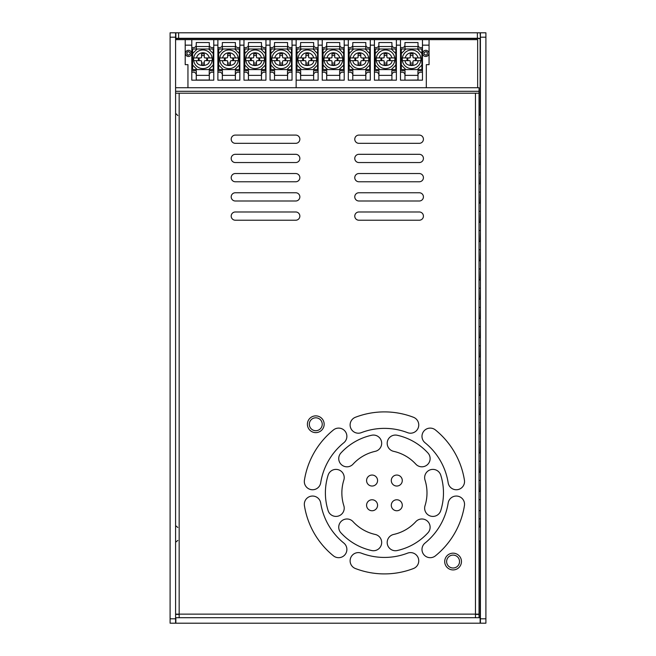 <?xml version="1.0" encoding="UTF-8"?>
<svg xmlns="http://www.w3.org/2000/svg" width="656" height="656" viewBox="0 0 656 656"><rect width="100%" height="100%" fill="white"/><g stroke="black" fill="none" stroke-linecap="round" stroke-linejoin="round"><path stroke-width="0.98" d="M279.809 61.221L279.259 60.672L279.809 61.221L279.809 64.616A5.494 5.494 0 0 0 282.556 64.616L282.556 61.221L283.105 60.672L290.411 60.672A9.34 9.34 0 0 0 290.411 57.925L287.623 57.925L290.411 57.925A9.34 9.34 0 0 0 281.178 49.963A9.34 9.34 0 0 1 290.411 57.925M283.105 60.672L282.556 61.221M279.259 60.672L274.733 60.672C274.356 67.092 288 67.092 287.623 60.672L290.411 60.672A9.34 9.34 0 0 1 271.945 60.672L274.733 60.672L271.945 60.672A9.34 9.34 0 0 1 271.945 57.925L274.733 57.925L271.945 57.925A9.34 9.34 0 0 1 281.178 49.963A9.34 9.34 0 0 0 271.945 57.925M285.581 57.925A4.617 4.617 0 0 1 285.581 60.672M279.259 57.925L274.733 57.925C275.676 54.694 277.824 52.956 281.178 52.71C284.54 52.956 286.688 54.694 287.623 57.925L283.105 57.925L282.556 57.375L282.556 53.981A5.494 5.494 0 0 0 279.809 53.981L279.809 57.375L279.259 57.925L279.809 57.375M282.556 57.375L283.105 57.925M282.556 62.861A3.813 3.813 0 0 1 279.809 62.861L279.809 60.951M284.737 57.925A3.813 3.813 0 0 1 284.737 60.672M277.619 60.672A3.813 3.813 0 0 1 277.619 57.925L276.775 57.925A4.617 4.617 0 0 0 276.775 60.672M282.556 55.744A3.813 3.813 0 0 0 279.809 55.744L279.809 55.079M270.879 69.044L271.428 69.593L270.879 69.044L270.879 65.051L275.43 69.593L271.428 69.593M270.879 53.554L270.879 49.553L271.428 49.003L275.43 49.003L270.879 53.554L270.879 65.051M290.928 69.593L286.926 69.593L291.477 65.051L291.477 69.044L290.928 69.593L291.477 69.044M291.477 49.553L291.477 53.554L286.926 49.003L290.928 49.003L291.477 49.553L290.928 49.003M270.879 49.553L271.428 49.003M275.43 69.593L286.926 69.593M291.477 65.051L291.477 53.554M286.926 49.003L275.43 49.003M175.595 32.8L175.595 37.195L170.101 37.195L170.101 32.8L175.595 32.8M175.595 618.805L175.595 623.2L170.101 623.2L170.101 618.805L175.595 618.805L175.595 93.209L479.036 93.209L479.036 614.139L475.461 614.139L475.461 617.706M191.798 45.157L191.798 80.171L213.766 80.171L213.766 39.663L191.798 39.663L191.798 45.157L185.205 45.157L185.205 39.663L191.798 39.663L175.595 39.663L175.595 87.724L479.036 87.724L479.036 91.291L175.595 91.291L175.595 37.195M170.101 618.805L170.101 37.195M480.135 617.706L175.865 617.706L175.865 623.2L480.135 623.2L480.135 541.585M480.405 499.626L480.405 510.614L479.036 510.614M480.405 134.406L480.405 145.386L479.036 145.386M485.899 618.805L485.899 623.2L480.405 623.2L480.405 618.805L485.899 618.805L485.899 37.195L480.405 37.195L480.405 32.8L485.899 32.8L485.899 37.195M480.135 38.294L477.388 38.294L477.388 32.8L480.135 32.8L480.405 38.565M175.865 32.8L178.612 32.8L178.612 38.294L175.865 38.294L175.865 32.8M480.405 525.251A2.222 2.222 0 0 1 479.036 527.301M480.405 542.66A2.222 2.222 0 0 0 479.036 540.601M480.405 113.34A2.222 2.222 0 0 1 479.036 115.399M480.405 130.749A2.222 2.222 0 0 0 479.126 128.74M480.405 318.39L479.036 318.39M480.135 318.39L480.405 307.402M480.405 299.169L479.036 299.169M480.135 299.169L480.405 288.181M480.405 279.948L479.036 279.948M480.135 279.948L480.405 268.96M480.405 260.719L479.036 260.719M480.135 260.719L480.405 249.739M480.405 241.498L479.036 241.498M480.135 241.498L480.405 230.518M480.405 222.277L479.036 222.277M480.135 222.277L480.405 211.289M480.405 203.057L479.036 203.057M480.135 203.057L480.405 192.069M480.405 183.836L479.036 183.836M480.135 183.836L480.405 172.848M480.135 526.317L480.405 518.847M480.405 164.607L479.036 164.607M480.135 164.607L480.405 153.627M480.405 491.393L479.036 491.393M480.135 491.393L480.405 480.405M480.405 452.943L479.036 452.943M480.135 452.943L480.405 441.964M480.405 414.502L479.036 414.502M480.135 414.502L480.405 403.514M480.405 376.052L479.036 376.052M480.135 376.052L480.405 365.072M480.405 337.61L479.036 337.61M480.135 337.61L480.405 326.631M480.405 433.723L479.036 433.723M480.135 433.723L480.405 422.735M480.405 356.831L479.036 356.831M480.135 356.831L480.405 345.851M480.405 617.435L479.036 617.435M480.405 395.281L479.036 395.281M480.135 395.281L480.405 384.293M480.405 472.164L479.036 472.164M480.135 472.164L480.405 461.184M477.388 32.8L178.612 32.8M178.612 38.294L477.388 38.294M480.405 37.195L480.405 618.805M480.135 518.847L479.036 518.847M480.135 499.626L479.036 499.626M480.135 480.405L479.036 480.405M480.135 461.184L479.036 461.184M480.135 441.964L479.036 441.964M480.135 422.735L479.036 422.735M480.135 403.514L479.036 403.514M480.135 384.293L479.036 384.293M480.135 365.072L479.036 365.072M480.135 345.851L479.036 345.851M480.135 326.631L479.036 326.631M480.135 307.402L479.036 307.402M480.135 288.181L479.036 288.181M480.135 268.96L479.036 268.96M480.135 249.739L479.036 249.739M480.135 230.518L479.036 230.518M480.135 211.289L479.036 211.289M480.135 192.069L479.036 192.069M480.135 172.848L479.036 172.848M480.135 153.627L479.036 153.627M480.135 134.406L479.036 134.406M292.027 45.157L292.027 39.663L296.143 39.663L296.143 45.157L292.027 45.157L292.027 80.171L270.059 80.171L270.059 45.157L265.942 45.157L265.942 39.663L270.059 39.663L270.059 45.157M217.882 45.157L217.882 80.171L239.85 80.171L239.85 39.663L213.766 39.663L217.882 39.663L217.882 45.157L213.766 45.157M296.143 45.157L296.143 87.724L296.143 80.171L318.111 80.171L318.111 39.663L322.235 39.663L239.85 39.663L243.975 39.663L243.975 45.157L239.85 45.157M239.85 72.209L238.136 72.209A2.747 2.747 0 0 0 235.389 74.948L235.389 80.032L222.343 80.032L222.343 74.948A2.747 2.747 0 0 0 219.596 72.209L217.882 72.209M265.942 72.209L264.22 72.209A2.747 2.747 0 0 0 261.473 74.948L261.473 80.032L248.435 80.032L248.435 74.948A2.747 2.747 0 0 0 245.688 72.209L243.975 72.209M243.975 47.626L245.688 47.626A2.747 2.747 0 0 0 248.435 44.879L248.435 42.55L261.473 42.55L261.473 44.879A2.747 2.747 0 0 0 264.22 47.626L265.942 47.626M292.027 72.209L290.313 72.209A2.747 2.747 0 0 0 287.566 74.948L287.566 80.032L274.52 80.032L274.52 74.948A2.747 2.747 0 0 0 271.773 72.209L270.059 72.209M217.882 47.626L219.596 47.626A2.747 2.747 0 0 0 222.343 44.879L222.343 42.55L235.389 42.55L235.389 44.879A2.747 2.747 0 0 0 238.136 47.626L239.85 47.626M191.798 47.626L193.512 47.626A2.747 2.747 0 0 0 196.259 44.879L196.259 42.55L209.305 42.55L209.305 44.879A2.747 2.747 0 0 0 212.052 47.626L213.766 47.626M213.766 72.209L212.052 72.209A2.747 2.747 0 0 0 209.305 74.948L209.305 80.032L196.259 80.032L196.259 74.948A2.747 2.747 0 0 0 193.512 72.209L191.798 72.209M270.059 47.626L271.773 47.626A2.747 2.747 0 0 0 274.52 44.879L274.52 42.55L287.566 42.55L287.566 44.879A2.747 2.747 0 0 0 290.313 47.626L292.027 47.626M261.408 70.692L265.803 70.692L265.803 49.003L261.408 49.003L261.408 46.527L248.501 46.527L248.501 49.003L244.106 49.003L244.106 70.692L248.501 70.692L248.501 75.366L261.408 75.366L261.408 70.692M235.324 70.692L239.711 70.692L239.711 49.003L235.324 49.003L235.324 46.527L222.417 46.527L222.417 49.003L218.022 49.003L218.022 70.692L222.417 70.692L222.417 75.366L235.324 75.366L235.324 70.692M209.231 70.692L213.626 70.692L213.626 49.003L209.231 49.003L209.231 46.527L196.324 46.527L196.324 49.003L191.937 49.003L191.937 70.692L196.324 70.692L196.324 75.366L209.231 75.366L209.231 70.692M274.593 49.003L270.198 49.003L270.198 70.692L274.593 70.692L274.593 75.366L287.492 75.366L287.492 70.692L291.887 70.692L291.887 49.003L287.492 49.003L287.492 46.527L274.593 46.527L274.593 49.003M243.975 45.157L243.975 80.171L265.942 80.171L265.942 45.157M187.952 87.724L187.952 64.657L185.205 64.657L185.205 45.157M195.668 80.171L196.259 80.032M209.887 80.171L209.305 80.032M221.761 80.171L222.343 80.032M235.98 80.171L235.389 80.032M247.845 80.171L248.435 80.032M262.064 80.171L261.473 80.032M185.41 53.398A3.091 3.091 0 0 1 188.502 50.307A3.091 3.091 0 0 1 191.593 53.398A3.091 3.091 0 0 1 188.502 56.482A3.091 3.091 0 0 1 185.41 53.398M274.52 80.032L273.937 80.171M287.566 80.032L288.148 80.171M187.132 54.186A1.583 1.583 0 0 1 187.132 52.603L186.952 52.505A1.788 1.788 0 0 1 188.502 51.611L188.502 51.816A1.583 1.583 0 0 1 189.871 52.603L190.043 52.505A1.788 1.788 0 0 1 190.043 54.284L189.871 54.186A1.583 1.583 0 0 1 188.502 54.973L188.502 55.178A1.788 1.788 0 0 1 186.952 54.284L187.132 54.186M253.716 61.221L253.167 60.672L253.716 61.221L253.716 64.616A5.494 5.494 0 0 0 256.463 64.616L256.463 61.221L257.013 60.672L264.327 60.672A9.34 9.34 0 0 0 264.327 57.925L261.539 57.925L264.327 57.925A9.34 9.34 0 0 0 255.094 49.963A9.34 9.34 0 0 1 264.327 57.925M257.013 60.672L256.463 61.221M253.167 60.672L248.649 60.672C248.271 67.092 261.916 67.092 261.539 60.672L264.327 60.672A9.34 9.34 0 0 1 245.861 60.672L248.649 60.672L245.861 60.672A9.34 9.34 0 0 1 245.861 57.925L248.649 57.925L245.861 57.925A9.34 9.34 0 0 1 255.094 49.963A9.34 9.34 0 0 0 245.861 57.925M259.497 57.925A4.617 4.617 0 0 1 259.497 60.672M253.167 57.925L248.649 57.925C249.583 54.694 251.732 52.956 255.094 52.71C258.448 52.956 260.596 54.694 261.539 57.925L257.013 57.925L256.463 57.375L256.463 53.981A5.494 5.494 0 0 0 253.716 53.981L253.716 57.375L253.167 57.925L253.716 57.375M256.463 57.375L257.013 57.925M256.463 62.861A3.813 3.813 0 0 1 253.716 62.861L253.716 60.951M258.653 57.925A3.813 3.813 0 0 1 258.653 60.672M251.535 60.672A3.813 3.813 0 0 1 251.535 57.925L250.69 57.925A4.617 4.617 0 0 0 250.69 60.672M256.463 55.744A3.813 3.813 0 0 0 253.716 55.744L253.716 55.079M244.795 69.044L245.344 69.593L244.795 69.044L244.795 65.051L249.346 69.593L245.344 69.593M244.795 53.554L244.795 49.553L245.344 49.003L249.346 49.003L244.795 53.554L244.795 65.051M264.844 69.593L260.842 69.593L265.393 65.051L265.393 69.044L264.844 69.593L265.393 69.044M265.393 49.553L265.393 53.554L260.842 49.003L264.844 49.003L265.393 49.553L264.844 49.003M244.795 49.553L245.344 49.003M249.346 69.593L260.842 69.593M265.393 65.051L265.393 53.554M260.842 49.003L249.346 49.003M305.893 61.221L305.343 60.672L305.893 61.221L305.893 64.616A5.494 5.494 0 0 0 308.64 64.616L308.64 61.221L309.189 60.672L316.504 60.672A9.34 9.34 0 0 0 316.504 57.925L313.716 57.925L316.504 57.925A9.34 9.34 0 0 0 307.27 49.963A9.34 9.34 0 0 1 316.504 57.925M309.189 60.672L308.64 61.221M305.343 60.672L300.825 60.672C300.448 67.092 314.093 67.092 313.716 60.672L316.504 60.672A9.34 9.34 0 0 1 298.029 60.672L300.825 60.672L298.029 60.672A9.34 9.34 0 0 1 298.029 57.925L300.825 57.925L298.029 57.925A9.34 9.34 0 0 1 307.27 49.963A9.34 9.34 0 0 0 298.029 57.925M311.674 57.925A4.617 4.617 0 0 1 311.674 60.672M305.343 57.925L300.825 57.925C301.76 54.694 303.908 52.956 307.27 52.71C310.624 52.956 312.773 54.694 313.716 57.925L309.189 57.925L308.64 57.375L308.64 53.981A5.494 5.494 0 0 0 305.893 53.981L305.893 57.375L305.343 57.925L305.893 57.646L305.893 55.744A3.813 3.813 0 0 1 308.64 55.744M308.64 57.375L309.189 57.925M308.64 62.861A3.813 3.813 0 0 1 305.893 62.861L305.893 60.951M310.829 57.925A3.813 3.813 0 0 1 310.829 60.672M303.712 60.672A3.813 3.813 0 0 1 303.712 57.925L302.867 57.925A4.617 4.617 0 0 0 302.867 60.672M305.893 55.079L305.893 55.744M296.971 69.044L297.521 69.593L296.971 69.044L296.971 65.051L301.522 69.593L297.521 69.593M296.971 53.554L296.971 49.553L297.521 49.003L301.522 49.003L296.971 53.554L296.971 65.051M317.012 69.593L313.019 69.593L317.561 65.051L317.561 69.044L317.012 69.593L317.561 69.044M317.561 49.553L317.561 53.554L313.019 49.003L317.012 49.003L317.561 49.553L317.012 49.003M296.971 49.553L297.521 49.003M301.522 69.593L313.019 69.593M317.561 65.051L317.561 53.554M313.019 49.003L301.522 49.003M201.548 61.221L200.998 60.672L201.548 61.221L201.548 64.616A5.494 5.494 0 0 0 204.287 64.616L204.287 61.221L204.836 60.672L212.15 60.672A9.34 9.34 0 0 0 212.15 57.925L209.362 57.925L212.15 57.925A9.34 9.34 0 0 0 202.917 49.963A9.34 9.34 0 0 1 212.15 57.925M204.836 60.672L204.287 61.221M200.998 60.672L196.472 60.672C196.095 67.092 209.74 67.092 209.362 60.672L212.15 60.672A9.34 9.34 0 0 1 193.684 60.672L196.472 60.672L193.684 60.672A9.34 9.34 0 0 1 193.684 57.925L196.472 57.925L193.684 57.925A9.34 9.34 0 0 1 202.917 49.963A9.34 9.34 0 0 0 193.684 57.925M207.321 57.925A4.617 4.617 0 0 1 207.321 60.672M200.998 57.925L196.472 57.925C197.407 54.694 199.555 52.956 202.917 52.71C206.279 52.956 208.428 54.694 209.362 57.925L204.836 57.925L204.287 57.375L204.287 53.981A5.494 5.494 0 0 0 201.548 53.981L201.548 57.375L200.998 57.925L201.548 57.375M204.287 57.375L204.836 57.925M204.287 62.861A3.813 3.813 0 0 1 201.548 62.861L201.548 60.951M206.476 57.925A3.813 3.813 0 0 1 206.476 60.672M199.358 60.672A3.813 3.813 0 0 1 199.358 57.925L198.514 57.925A4.617 4.617 0 0 0 198.514 60.672M204.287 55.744A3.813 3.813 0 0 0 201.548 55.744L201.548 55.079M192.618 69.044L193.167 69.593L192.618 69.044L192.618 65.051L197.169 69.593L193.167 69.593M192.618 53.554L192.618 49.553L193.167 49.003L197.169 49.003L192.618 53.554L192.618 65.051M212.667 69.593L208.665 69.593L213.216 65.051L213.216 69.044L212.667 69.593L213.216 69.044M213.216 49.553L213.216 53.554L208.665 49.003L212.667 49.003L213.216 49.553L212.667 49.003M192.618 49.553L193.167 49.003M197.169 69.593L208.665 69.593M213.216 65.051L213.216 53.554M208.665 49.003L197.169 49.003M331.985 61.221L331.436 60.672L331.985 61.221L331.985 64.616A5.494 5.494 0 0 0 334.724 64.616L334.724 61.221L335.273 60.672L342.588 60.672A9.34 9.34 0 0 0 342.588 57.925L339.8 57.925L342.588 57.925A9.34 9.34 0 0 0 333.355 49.963A9.34 9.34 0 0 1 342.588 57.925M335.273 60.672L334.724 61.221M331.436 60.672L326.909 60.672C326.532 67.092 340.177 67.092 339.8 60.672L342.588 60.672A9.34 9.34 0 0 1 324.121 60.672L326.909 60.672L324.121 60.672A9.34 9.34 0 0 1 324.121 57.925L326.909 57.925L324.121 57.925A9.34 9.34 0 0 1 333.355 49.963A9.34 9.34 0 0 0 324.121 57.925M337.758 57.925A4.617 4.617 0 0 1 337.758 60.672M331.436 57.925L326.909 57.925C327.844 54.694 329.993 52.956 333.355 52.71C336.717 52.956 338.865 54.694 339.8 57.925L335.273 57.925L334.724 57.375L334.724 53.981A5.494 5.494 0 0 0 331.985 53.981L331.985 57.375L331.436 57.925L331.985 57.646L331.985 55.744A3.813 3.813 0 0 1 334.724 55.744M334.724 57.375L335.273 57.925M334.724 62.861A3.813 3.813 0 0 1 331.985 62.861L331.985 60.951M336.913 57.925A3.813 3.813 0 0 1 336.913 60.672M329.796 60.672A3.813 3.813 0 0 1 329.796 57.925L328.951 57.925A4.617 4.617 0 0 0 328.951 60.672M331.985 55.079L331.985 55.744M323.055 69.044L323.605 69.593L323.055 69.044L323.055 65.051L327.606 69.593L323.605 69.593M323.055 53.554L323.055 49.553L323.605 49.003L327.606 49.003L323.055 53.554L323.055 65.051M343.104 69.593L339.103 69.593L343.654 65.051L343.654 69.044L343.104 69.593L343.654 69.044M343.654 49.553L343.654 53.554L339.103 49.003L343.104 49.003L343.654 49.553L343.104 49.003M323.055 49.553L323.605 49.003M327.606 69.593L339.103 69.593M343.654 65.051L343.654 53.554M339.103 49.003L327.606 49.003M384.154 61.221L383.604 60.672L384.154 61.221L384.154 64.616A5.494 5.494 0 0 0 386.901 64.616L386.901 61.221L387.45 60.672L394.764 60.672A9.34 9.34 0 0 0 394.764 57.925L391.976 57.925L394.764 57.925A9.34 9.34 0 0 0 385.531 49.963A9.34 9.34 0 0 1 394.764 57.925M387.45 60.672L386.901 61.221M383.604 60.672L379.086 60.672C378.709 67.092 392.354 67.092 391.976 60.672L394.764 60.672A9.34 9.34 0 0 1 376.298 60.672L379.086 60.672L376.298 60.672A9.34 9.34 0 0 1 376.298 57.925L379.086 57.925L376.298 57.925A9.34 9.34 0 0 1 385.531 49.963A9.34 9.34 0 0 0 376.298 57.925M389.935 57.925A4.617 4.617 0 0 1 389.935 60.672M383.604 57.925L379.086 57.925C380.021 54.694 382.169 52.956 385.531 52.71C388.885 52.956 391.033 54.694 391.976 57.925L387.45 57.925L386.901 57.375L386.901 53.981A5.494 5.494 0 0 0 384.154 53.981L384.154 57.375L383.604 57.925L384.154 57.646L384.154 55.744A3.813 3.813 0 0 1 386.901 55.744M386.901 57.375L387.45 57.925M386.901 62.861A3.813 3.813 0 0 1 384.154 62.861L384.154 60.951M389.09 57.925A3.813 3.813 0 0 1 389.09 60.672M381.972 60.672A3.813 3.813 0 0 1 381.972 57.925L381.128 57.925A4.617 4.617 0 0 0 381.128 60.672M384.154 55.079L384.154 55.744M375.232 69.044L375.781 69.593L375.232 69.044L375.232 65.051L379.783 69.593L375.781 69.593M375.232 53.554L375.232 49.553L375.781 49.003L379.783 49.003L375.232 53.554L375.232 65.051M395.281 69.593L391.279 69.593L395.83 65.051L395.83 69.044L395.281 69.593L395.83 69.044M395.83 49.553L395.83 53.554L391.279 49.003L395.281 49.003L395.83 49.553L395.281 49.003M375.232 49.553L375.781 49.003M379.783 69.593L391.279 69.593M395.83 65.051L395.83 53.554M391.279 49.003L379.783 49.003M477.658 87.724L477.658 39.663L422.464 39.663L429.057 39.663L429.057 64.657L426.31 64.657L426.31 87.724M400.496 45.157L400.496 80.171L422.464 80.171L422.464 39.663L396.38 39.663L400.496 39.663L400.496 45.157L396.38 45.157L396.38 39.663L370.287 39.663L374.412 39.663L374.412 45.157L370.287 45.157L370.287 39.663L344.203 39.663L348.32 39.663L348.32 45.157L344.203 45.157L344.203 39.663L322.235 39.663L322.235 45.157L318.111 45.157M410.246 61.221L409.697 60.672L410.246 61.221L410.246 64.616A5.494 5.494 0 0 0 412.993 64.616L412.993 61.221L413.542 60.672L420.849 60.672A9.34 9.34 0 0 0 420.849 57.925L418.061 57.925L420.849 57.925A9.34 9.34 0 0 0 411.615 49.963A9.34 9.34 0 0 1 420.849 57.925M413.542 60.672L412.993 61.221M409.697 60.672L405.17 60.672C404.793 67.092 418.438 67.092 418.061 60.672L420.849 60.672A9.34 9.34 0 0 1 402.382 60.672L405.17 60.672L402.382 60.672A9.34 9.34 0 0 1 402.382 57.925L405.17 57.925L402.382 57.925A9.34 9.34 0 0 1 411.615 49.963A9.34 9.34 0 0 0 402.382 57.925M416.019 57.925A4.617 4.617 0 0 1 416.019 60.672M409.697 57.925L405.17 57.925C406.113 54.694 408.262 52.956 411.615 52.71C414.977 52.956 417.126 54.694 418.061 57.925L413.542 57.925L412.993 57.375L412.993 53.981A5.494 5.494 0 0 0 410.246 53.981L410.246 57.375L409.697 57.925L410.246 57.646L410.246 55.744A3.813 3.813 0 0 1 412.993 55.744M412.993 57.375L413.542 57.925M412.993 62.861A3.813 3.813 0 0 1 410.246 62.861L410.246 60.951M415.174 57.925A3.813 3.813 0 0 1 415.174 60.672M408.057 60.672A3.813 3.813 0 0 1 408.057 57.925L407.212 57.925A4.617 4.617 0 0 0 407.212 60.672M410.246 55.079L410.246 55.744M401.316 69.044L401.866 69.593L401.316 69.044L401.316 65.051L405.867 69.593L401.866 69.593M401.316 53.554L401.316 49.553L401.866 49.003L405.867 49.003L401.316 53.554L401.316 65.051M421.365 69.593L417.364 69.593L421.915 65.051L421.915 69.044L421.365 69.593L421.915 69.044M421.915 49.553L421.915 53.554L417.364 49.003L421.365 49.003L421.915 49.553L421.365 49.003M401.316 49.553L401.866 49.003M405.867 69.593L417.364 69.593M421.915 65.051L421.915 53.554M417.364 49.003L405.867 49.003M227.632 61.221L227.083 60.672L227.632 61.221L227.632 64.616A5.494 5.494 0 0 0 230.379 64.616L230.379 61.221L230.928 60.672L238.243 60.672A9.34 9.34 0 0 0 238.243 57.925L235.455 57.925L238.243 57.925A9.34 9.34 0 0 0 229.001 49.963A9.34 9.34 0 0 1 238.243 57.925M230.928 60.672L230.379 61.221M227.083 60.672L222.556 60.672C222.179 67.092 235.824 67.092 235.455 60.672L238.243 60.672A9.34 9.34 0 0 1 219.768 60.672L222.556 60.672L219.768 60.672A9.34 9.34 0 0 1 219.768 57.925L222.556 57.925L219.768 57.925A9.34 9.34 0 0 1 229.001 49.963A9.34 9.34 0 0 0 219.768 57.925M233.413 57.925A4.617 4.617 0 0 1 233.413 60.672M227.083 57.925L222.556 57.925C223.499 54.694 225.648 52.956 229.001 52.71C232.363 52.956 234.512 54.694 235.455 57.925L230.928 57.925L230.379 57.375L230.379 53.981A5.494 5.494 0 0 0 227.632 53.981L227.632 57.375L227.083 57.925L227.632 57.375M230.379 57.375L230.928 57.925M230.379 62.861A3.813 3.813 0 0 1 227.632 62.861L227.632 60.951M232.56 57.925A3.813 3.813 0 0 1 232.56 60.672M225.451 60.672A3.813 3.813 0 0 1 225.451 57.925L224.598 57.925A4.617 4.617 0 0 0 224.598 60.672M230.379 55.744A3.813 3.813 0 0 0 227.632 55.744L227.632 55.079M218.71 69.044L219.26 69.593L218.71 69.044L218.71 65.051L223.253 69.593L219.26 69.593M218.71 53.554L218.71 49.553L219.26 49.003L223.253 49.003L218.71 53.554L218.71 65.051M238.751 69.593L234.75 69.593L239.301 65.051L239.301 69.044L238.751 69.593L239.301 69.044M239.301 49.553L239.301 53.554L234.75 49.003L238.751 49.003L239.301 49.553L238.751 49.003M218.71 49.553L219.26 49.003M223.253 69.593L234.75 69.593M239.301 65.051L239.301 53.554M234.75 49.003L223.253 49.003M179.162 617.706L179.162 93.209L475.461 93.209L475.461 614.139L175.595 614.139M461.455 561.552A8.372 8.372 0 0 0 453.083 553.172A8.372 8.372 0 0 0 444.711 561.552A8.372 8.372 0 0 0 453.083 569.925A8.372 8.372 0 0 0 461.455 561.552M459.536 561.552A6.453 6.453 0 0 0 453.083 555.099A6.453 6.453 0 0 0 446.629 561.552A6.453 6.453 0 0 0 453.083 568.006A6.453 6.453 0 0 0 459.536 561.552M324.154 424.252A8.372 8.372 0 0 0 315.782 415.871A8.372 8.372 0 0 0 307.402 424.252A8.372 8.372 0 0 0 315.782 432.624A8.372 8.372 0 0 0 324.154 424.252M322.235 424.252A6.453 6.453 0 0 0 315.782 417.798A6.453 6.453 0 0 0 309.329 424.252A6.453 6.453 0 0 0 315.782 430.705A6.453 6.453 0 0 0 322.235 424.252M377.569 505.259A5.494 5.494 0 0 0 372.075 499.765A5.494 5.494 0 0 0 366.581 505.259A5.494 5.494 0 0 0 372.075 510.753A5.494 5.494 0 0 0 377.569 505.259M402.284 505.259A5.494 5.494 0 0 0 396.79 499.765A5.494 5.494 0 0 0 391.296 505.259A5.494 5.494 0 0 0 396.79 510.753A5.494 5.494 0 0 0 402.284 505.259M402.284 480.545A5.494 5.494 0 0 0 396.79 475.051A5.494 5.494 0 0 0 391.296 480.545A5.494 5.494 0 0 0 396.79 486.039A5.494 5.494 0 0 0 402.284 480.545M377.569 480.545A5.494 5.494 0 0 0 372.075 475.051A5.494 5.494 0 0 0 366.581 480.545A5.494 5.494 0 0 0 372.075 486.039A5.494 5.494 0 0 0 377.569 480.545M421.988 549.449A8.241 8.241 0 0 0 435.412 555.853A81.008 81.008 0 0 0 464.44 505.571A8.241 8.241 0 0 0 457.593 496.149A8.241 8.241 0 0 0 448.171 502.996A64.534 64.534 0 0 1 425.039 543.053A8.241 8.241 0 0 0 421.988 549.449M333.453 555.853A8.241 8.241 0 0 0 346.876 549.449A8.241 8.241 0 0 0 343.818 543.053A64.534 64.534 0 0 1 320.694 502.996A8.241 8.241 0 0 0 311.272 496.149A8.241 8.241 0 0 0 304.417 505.571A81.008 81.008 0 0 0 333.453 555.853M440.742 475.149A8.241 8.241 0 0 0 430.402 469.77A8.241 8.241 0 0 0 425.022 480.102A42.566 42.566 0 0 1 425.022 505.702A8.241 8.241 0 0 0 430.402 516.034A8.241 8.241 0 0 0 440.742 510.655A59.04 59.04 0 0 0 440.742 475.149M415.814 464.145A8.241 8.241 0 0 0 430.123 458.577A8.241 8.241 0 0 0 427.958 453.017A59.04 59.04 0 0 0 397.208 435.256A8.241 8.241 0 0 0 387.384 441.521A8.241 8.241 0 0 0 393.641 451.344A42.566 42.566 0 0 1 415.814 464.145M435.412 429.942A8.241 8.241 0 0 0 423.825 431.164A8.241 8.241 0 0 0 425.039 442.751A64.534 64.534 0 0 1 448.171 482.808A8.241 8.241 0 0 0 456.953 489.729A8.241 8.241 0 0 0 464.44 480.225A81.008 81.008 0 0 0 435.412 429.942M419.307 211.978L358.889 211.978A4.116 4.116 0 0 0 354.773 216.095A4.116 4.116 0 0 0 358.889 220.219L419.307 220.219A4.116 4.116 0 0 0 423.423 216.095A4.116 4.116 0 0 0 419.307 211.978M295.733 211.978L235.324 211.978A4.116 4.116 0 0 0 231.199 216.095A4.116 4.116 0 0 0 235.324 220.219L295.733 220.219A4.116 4.116 0 0 0 299.849 216.095A4.116 4.116 0 0 0 295.733 211.978M419.307 192.757L358.889 192.757A4.116 4.116 0 0 0 354.773 196.874A4.116 4.116 0 0 0 358.889 200.998L419.307 200.998A4.116 4.116 0 0 0 423.423 196.874A4.116 4.116 0 0 0 419.307 192.757M295.733 192.757L235.324 192.757A4.116 4.116 0 0 0 231.199 196.874A4.116 4.116 0 0 0 235.324 200.998L295.733 200.998A4.116 4.116 0 0 0 299.849 196.874A4.116 4.116 0 0 0 295.733 192.757M419.307 135.087L358.889 135.087A4.116 4.116 0 0 0 354.773 139.211A4.116 4.116 0 0 0 358.889 143.328L419.307 143.328A4.116 4.116 0 0 0 423.423 139.211A4.116 4.116 0 0 0 419.307 135.087M295.733 135.087L235.324 135.087A4.116 4.116 0 0 0 231.199 139.211A4.116 4.116 0 0 0 235.324 143.328L295.733 143.328A4.116 4.116 0 0 0 299.849 139.211A4.116 4.116 0 0 0 295.733 135.087M419.307 154.316L358.889 154.316A4.116 4.116 0 0 0 354.773 158.432A4.116 4.116 0 0 0 358.889 162.549L419.307 162.549A4.116 4.116 0 0 0 423.423 158.432A4.116 4.116 0 0 0 419.307 154.316M295.733 154.316L235.324 154.316A4.116 4.116 0 0 0 231.199 158.432A4.116 4.116 0 0 0 235.324 162.549L295.733 162.549A4.116 4.116 0 0 0 299.849 158.432A4.116 4.116 0 0 0 295.733 154.316M295.733 173.537L235.324 173.537A4.116 4.116 0 0 0 231.199 177.653A4.116 4.116 0 0 0 235.324 181.769L295.733 181.769A4.116 4.116 0 0 0 299.849 177.653A4.116 4.116 0 0 0 295.733 173.537M355.404 417.273A8.241 8.241 0 0 0 350.665 427.917A8.241 8.241 0 0 0 361.308 432.657A64.534 64.534 0 0 1 407.556 432.657A8.241 8.241 0 0 0 418.749 424.965A8.241 8.241 0 0 0 413.46 417.273A81.008 81.008 0 0 0 355.404 417.273M343.834 505.702A42.566 42.566 0 0 1 343.834 480.102A8.241 8.241 0 0 0 337.233 469.483A8.241 8.241 0 0 0 328.123 475.149A59.04 59.04 0 0 0 328.123 510.655A8.241 8.241 0 0 0 344.22 508.179A8.241 8.241 0 0 0 343.834 505.702M361.308 553.147A8.241 8.241 0 0 0 350.665 557.887A8.241 8.241 0 0 0 355.404 568.531A81.008 81.008 0 0 0 413.46 568.531A8.241 8.241 0 0 0 418.749 560.839A8.241 8.241 0 0 0 407.556 553.147A64.534 64.534 0 0 1 361.308 553.147M333.453 429.942A81.008 81.008 0 0 0 304.417 480.225A8.241 8.241 0 0 0 311.272 489.655A8.241 8.241 0 0 0 320.694 482.808A64.534 64.534 0 0 1 343.818 442.751A8.241 8.241 0 0 0 342.186 428.909A8.241 8.241 0 0 0 333.453 429.942M393.641 534.451A8.241 8.241 0 0 0 387.384 544.283A8.241 8.241 0 0 0 397.208 550.54A59.04 59.04 0 0 0 427.958 532.787A8.241 8.241 0 0 0 424.875 519.544A8.241 8.241 0 0 0 415.814 521.659A42.566 42.566 0 0 1 393.641 534.451M340.899 453.017A8.241 8.241 0 0 0 341.407 464.653A8.241 8.241 0 0 0 353.051 464.145A42.566 42.566 0 0 1 375.216 451.344A8.241 8.241 0 0 0 381.677 443.3A8.241 8.241 0 0 0 371.649 435.256A59.04 59.04 0 0 0 340.899 453.017M358.889 181.769L419.307 181.769A4.116 4.116 0 0 0 423.423 177.653A4.116 4.116 0 0 0 419.307 173.537L358.889 173.537A4.116 4.116 0 0 0 354.773 177.653A4.116 4.116 0 0 0 358.889 181.769M340.899 532.787A59.04 59.04 0 0 0 371.649 550.54A8.241 8.241 0 0 0 381.677 542.496A8.241 8.241 0 0 0 375.216 534.451A42.566 42.566 0 0 1 353.051 521.659A8.241 8.241 0 0 0 341.407 521.151A8.241 8.241 0 0 0 340.899 532.787M175.595 614.41L179.162 614.41M479.036 617.706L479.036 614.41L475.461 614.41M175.595 93.209L175.595 87.724M479.036 93.209L479.036 91.291M318.111 72.209L316.397 72.209A2.747 2.747 0 0 0 313.65 74.948L313.65 80.032L300.612 80.032L300.612 74.948A2.747 2.747 0 0 0 297.865 72.209L296.143 72.209M296.143 47.626L297.865 47.626A2.747 2.747 0 0 0 300.612 44.879L300.612 42.55L313.65 42.55L313.65 44.879A2.747 2.747 0 0 0 316.397 47.626L318.111 47.626M422.464 72.209L420.75 72.209A2.747 2.747 0 0 0 418.003 74.948L418.003 80.032L404.375 80.171M344.203 72.209L342.489 72.209A2.747 2.747 0 0 0 339.742 74.948L339.742 80.032L326.696 80.032L326.696 74.948A2.747 2.747 0 0 0 323.949 72.209L322.235 72.209M400.496 47.626L402.21 47.626A2.747 2.747 0 0 0 404.957 44.879L404.957 42.55L418.003 42.55L418.003 44.879A2.747 2.747 0 0 0 420.75 47.626L422.464 47.626M396.38 72.209L394.658 72.209A2.747 2.747 0 0 0 391.911 74.948L391.911 80.032L378.282 80.171M374.412 47.626L376.126 47.626A2.747 2.747 0 0 0 378.873 44.879L378.873 42.55L391.911 42.55L391.911 44.879A2.747 2.747 0 0 0 394.658 47.626L396.38 47.626M348.32 47.626L350.033 47.626A2.747 2.747 0 0 0 352.78 44.879L352.78 42.55L365.827 42.55L365.827 44.879A2.747 2.747 0 0 0 368.574 47.626L370.287 47.626M370.287 72.209L368.574 72.209A2.747 2.747 0 0 0 365.827 74.948L365.827 80.032L352.198 80.171M322.235 47.626L323.949 47.626A2.747 2.747 0 0 0 326.696 44.879L326.696 42.55L339.742 42.55L339.742 44.879A2.747 2.747 0 0 0 342.489 47.626L344.203 47.626M378.873 80.032L378.873 74.948A2.747 2.747 0 0 0 376.126 72.209L374.412 72.209M352.78 80.032L352.78 74.948A2.747 2.747 0 0 0 350.033 72.209L348.32 72.209M404.957 80.032L404.957 74.948A2.747 2.747 0 0 0 402.21 72.209L400.496 72.209M313.584 70.692L317.98 70.692L317.98 49.003L313.584 49.003L313.584 46.527L300.678 46.527L300.678 49.003L296.282 49.003L296.282 70.692L300.678 70.692L300.678 75.366L313.584 75.366L313.584 70.692M405.023 49.003L400.636 49.003L400.636 70.692L405.023 70.692L405.023 75.366L417.929 75.366L417.929 70.692L422.325 70.692L422.325 49.003L417.929 49.003L417.929 46.527L405.023 46.527L405.023 49.003M378.938 49.003L374.543 49.003L374.543 70.692L378.938 70.692L378.938 75.366L391.845 75.366L391.845 70.692L396.24 70.692L396.24 49.003L391.845 49.003L391.845 46.527L378.938 46.527L378.938 49.003M352.854 49.003L348.459 49.003L348.459 70.692L352.854 70.692L352.854 75.366L365.761 75.366L365.761 70.692L370.148 70.692L370.148 49.003L365.761 49.003L365.761 46.527L352.854 46.527L352.854 49.003M326.762 49.003L322.367 49.003L322.367 70.692L326.762 70.692L326.762 75.366L339.669 75.366L339.669 70.692L344.064 70.692L344.064 49.003L339.669 49.003L339.669 46.527L326.762 46.527L326.762 49.003M374.412 45.157L374.412 80.171L396.38 80.171L396.38 45.157M348.32 45.157L348.32 80.171L370.287 80.171L370.287 45.157M322.235 45.157L322.235 80.171L344.203 80.171L344.203 45.157M300.022 80.171L300.612 80.032M314.24 80.171L313.65 80.032M422.669 53.398A3.091 3.091 0 0 1 425.76 50.307A3.091 3.091 0 0 1 428.852 53.398A3.091 3.091 0 0 1 425.76 56.482A3.091 3.091 0 0 1 422.669 53.398M326.696 80.032L326.106 80.171M339.742 80.032L340.325 80.171M365.827 80.032L366.417 80.171M391.911 80.032L392.501 80.171M418.003 80.032L418.585 80.171M423.973 53.398A1.788 1.788 0 0 0 424.211 54.284L424.391 54.186A1.583 1.583 0 0 0 425.76 54.973L425.76 55.178A1.788 1.788 0 0 0 427.302 54.284L427.13 54.186A1.583 1.583 0 0 0 427.13 52.603L427.302 52.505A1.788 1.788 0 0 0 425.76 51.611L425.76 51.816A1.583 1.583 0 0 0 424.391 52.603L424.211 52.505A1.788 1.788 0 0 0 423.973 53.398M358.069 61.221L357.52 60.672L358.069 61.221L358.069 64.616A5.494 5.494 0 0 0 360.816 64.616L360.816 61.221L361.366 60.672L368.68 60.672A9.34 9.34 0 0 0 368.68 57.925L365.892 57.925L368.68 57.925A9.34 9.34 0 0 0 359.439 49.963A9.34 9.34 0 0 1 368.68 57.925M361.366 60.672L360.816 61.221M357.52 60.672L352.994 60.672C352.616 67.092 366.261 67.092 365.892 60.672L368.68 60.672A9.34 9.34 0 0 1 350.206 60.672L352.994 60.672L350.206 60.672A9.34 9.34 0 0 1 350.206 57.925L352.994 57.925L350.206 57.925A9.34 9.34 0 0 1 359.439 49.963A9.34 9.34 0 0 0 350.206 57.925M363.842 57.925A4.617 4.617 0 0 1 363.842 60.672M357.52 57.925L352.994 57.925C353.937 54.694 356.085 52.956 359.439 52.71C362.801 52.956 364.949 54.694 365.892 57.925L361.366 57.925L360.816 57.375L360.816 53.981A5.494 5.494 0 0 0 358.069 53.981L358.069 57.375L357.52 57.925L358.069 57.646L358.069 55.744A3.813 3.813 0 0 1 360.816 55.744M360.816 57.375L361.366 57.925M360.816 62.861A3.813 3.813 0 0 1 358.069 62.861L358.069 60.951M362.998 57.925A3.813 3.813 0 0 1 362.998 60.672M355.888 60.672A3.813 3.813 0 0 1 355.888 57.925L355.035 57.925A4.617 4.617 0 0 0 355.035 60.672M358.069 55.079L358.069 55.744M349.148 69.044L349.697 69.593L349.148 69.044L349.148 65.051L353.691 69.593L349.697 69.593M349.148 53.554L349.148 49.553L349.697 49.003L353.691 49.003L349.148 53.554L349.148 65.051M369.189 69.593L365.187 69.593L369.738 65.051L369.738 69.044L369.189 69.593L369.738 69.044M369.738 49.553L369.738 53.554L365.187 49.003L369.189 49.003L369.738 49.553L369.189 49.003M349.148 49.553L349.697 49.003M353.691 69.593L365.187 69.593M369.738 65.051L369.738 53.554M365.187 49.003L353.691 49.003M480.135 114.415L480.135 38.565L175.865 38.565L175.865 39.663M429.057 45.157L422.464 45.157M177.817 527.473L175.644 525.702M175.644 542.2L177.817 540.437M177.817 115.563L175.595 113.34"/></g></svg>
